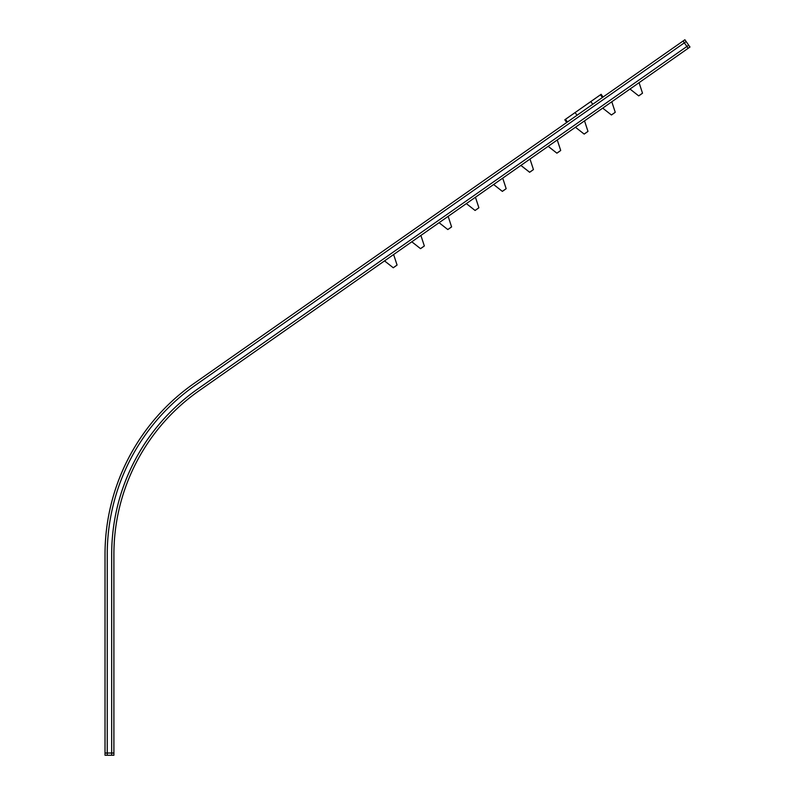<?xml version="1.0" encoding="UTF-8"?>
<svg xmlns="http://www.w3.org/2000/svg" width="795" height="795" viewBox="0 0 795 795"><rect width="100%" height="100%" fill="white"/><g stroke="black" fill="none" stroke-linecap="round" stroke-linejoin="round"><path stroke-width="1.19" d="M688.162 48.296L689.981 47.024L686.155 41.569L195.262 385.297A206.412 206.412 0 0 0 107.246 554.383L107.246 753.034L107.246 554.383A206.412 206.412 0 0 1 195.262 385.297L684.336 42.841L686.89 46.478L688.708 45.206L197.806 388.934A201.98 201.98 0 0 0 111.678 554.383L111.678 755.25L113.904 755.25L113.904 753.034L111.678 753.034L111.678 554.383A201.98 201.98 0 0 1 197.806 388.934L686.89 46.478L688.162 48.296L199.078 390.752A199.754 199.754 0 0 0 113.904 554.383L113.904 753.034M105.02 753.034L107.246 753.034L107.246 755.25L111.678 755.25L111.678 753.034L107.246 753.034L107.246 755.25L105.02 755.25L105.02 554.383A208.638 208.638 0 0 1 193.99 383.478L683.064 41.022L684.336 42.841L686.155 41.569L684.883 39.75L683.064 41.022M639.935 95.062L642.519 93.194L638.693 95.877L629.978 89.03L638.693 95.877L639.23 95.569M612.667 114.162L615.25 112.294L611.425 114.977L602.709 108.13L611.425 114.977L611.951 114.659M585.398 133.262L587.982 131.394L584.146 134.067L575.431 127.23L584.146 134.067L584.683 133.759L584.226 134.077M558.12 152.352L560.704 150.484L556.878 153.167L548.162 146.32L556.878 153.167L557.414 152.849M530.851 171.452L533.435 169.583L529.609 172.267L520.894 165.42L529.609 172.267L530.136 171.949M503.583 190.542L506.167 188.683L502.331 191.357L493.616 184.51L502.331 191.357L502.867 191.048L502.41 191.366M476.304 209.642L478.888 207.773L475.062 210.456L466.347 203.609L475.062 210.456L475.599 210.138M449.036 228.741L451.62 226.873L447.794 229.546L439.078 222.709L447.794 229.546L448.32 229.238M421.767 247.831L424.341 245.963L420.515 248.646L411.8 241.799L420.515 248.646L421.052 248.328M394.489 266.931L397.073 265.063L393.247 267.746L384.532 260.899L393.247 267.746L393.773 267.428L393.316 267.756M566.706 122.5L564.798 119.777L601.159 94.307L603.067 97.04M565.493 119.28L567.411 122.013M575.113 112.552L577.021 115.275M590.844 101.531L592.752 104.264M600.464 94.804L602.371 97.527M639.071 82.67L642.519 93.194M611.802 101.76L615.25 112.294M584.524 120.86L587.982 131.394M557.255 139.96L560.704 150.484M529.987 159.05L533.435 169.583M502.708 178.15L506.167 188.683M475.44 197.249L478.888 207.773M448.161 216.339L451.6 226.943M420.893 235.439L424.341 245.963M393.624 254.529L397.073 265.063M529.609 172.267L520.894 165.42L529.679 172.267M638.693 95.877L629.978 89.03L638.693 95.877M611.425 114.977L602.709 108.13L611.425 114.977M584.146 134.067L575.431 127.23L584.146 134.067M556.878 153.167L548.162 146.32L556.878 153.167M502.331 191.357L493.616 184.51L502.331 191.357M475.062 210.456L466.347 203.609L475.062 210.456M447.794 229.546L439.078 222.709L447.794 229.546M420.515 248.646L411.8 241.799L420.515 248.646M393.247 267.746L384.532 260.899L393.247 267.746"/></g></svg>
